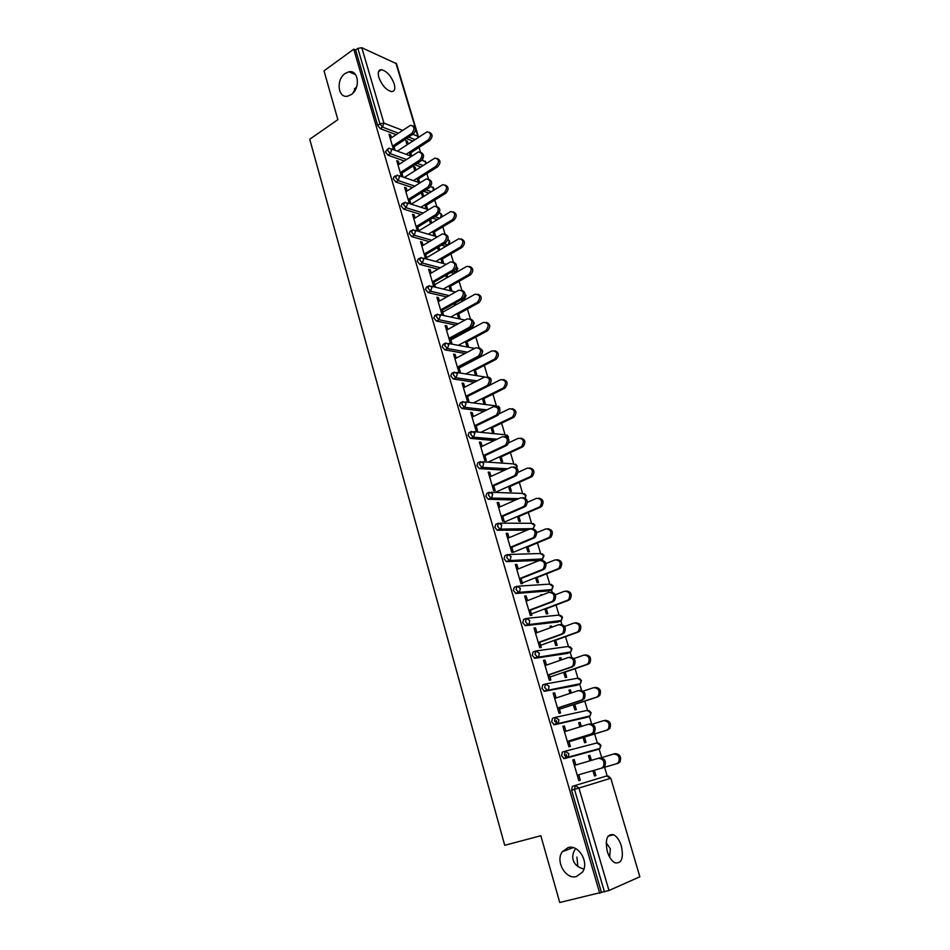 <?xml version="1.0" encoding="UTF-8"?>
<svg xmlns="http://www.w3.org/2000/svg" width="950" height="950" viewBox="0 0 950 950"><rect width="100%" height="100%" fill="white"/><g stroke="black" fill="none" stroke-linecap="round" stroke-linejoin="round"><path stroke-width="1.43" d="M351.239 94.573C360.656 88.587 358.661 69.469 348.899 71.808L345.159 73.459C335.742 79.598 337.927 98.705 347.795 96.116L351.239 94.573M606.171 842.745L610.339 848.718L609.674 857.185M576.413 876.541L582.445 872.159C589.487 862.481 578.645 844.146 568.076 847.59L562.341 851.699C555.097 861.092 565.571 879.795 576.413 876.541M575.605 848.576C572.921 852.684 572.114 856.496 573.194 860.011C574.418 864.369 577.992 867.398 583.894 869.084M356.844 86.319L352.593 93.456M621.359 845.975C619.519 840.239 616.93 836.499 613.605 834.741C607.038 833.779 604.936 839.373 607.311 851.544C609.128 857.268 611.705 861.033 615.018 862.814C621.68 863.764 623.794 858.147 621.359 845.975M394.214 83.921C391.067 75.834 386.793 71.096 381.378 69.706C378.433 69.896 377.577 72.449 378.824 77.33C381.971 85.429 386.234 90.179 391.626 91.592C394.63 91.414 395.497 88.849 394.214 83.921M607.169 775.865L604.592 767.244M601.694 757.578L599.034 748.683M597.301 742.888L594.629 733.97M591.612 723.864L589.273 716.051M587.551 710.315L584.796 701.124M581.554 690.294L579.619 683.834M577.921 678.158L575.094 668.693M571.639 657.139L570.095 652.021M568.421 646.392L565.499 636.666M561.842 624.423L560.702 620.611M559.028 615.018L556.035 605.031M552.164 592.111L551.416 589.582M549.741 584.024L546.678 573.788M542.616 560.215L542.236 558.944M540.586 553.411L537.439 542.925M531.525 523.165L528.319 512.442M522.583 493.276L519.306 482.327M513.736 463.742L510.399 452.568M505.008 434.566L501.6 423.178M496.375 405.733L492.896 394.119M487.754 376.948L484.31 365.418M481.579 356.286L481.258 355.241M479.002 347.7L475.808 337.048M473.088 327.964L472.72 326.705M470.345 318.796L467.424 309.011M464.716 299.962L464.467 299.143M461.807 290.249L459.123 281.295M453.352 262.022L450.918 253.899M425.754 254.481L445.787 242.63C449.124 238.747 448.875 235.921 445.039 234.139L442.819 226.824M438.651 212.907L438.176 211.316M436.727 206.494L434.803 200.058M430.754 186.533L429.982 183.956M428.557 179.194L426.883 173.589M422.952 160.455L421.895 156.916M420.482 152.202L419.045 147.416M639.849 876.779L610.791 778.24L639.849 876.779L608.974 890.506L559.752 902.5L540.835 835.739L504.711 845.298L309.736 139.246L337.856 119.664L324.021 70.858L353.756 49.163L355.644 49.994L377.637 125.388L379.917 123.844L357.853 48.391L355.644 49.994M566.188 754.431L567.162 757.768M556.249 720.456L557.234 723.829M357.853 48.391L361.796 47.714L396.506 63.721L418.404 136.752M599.759 893.344L353.756 49.163M393.549 149.72L389.013 134.294L390.593 134.888L389.417 135.672M407.051 144.744L405.84 140.648L407.372 141.229L406.232 141.977M395.129 150.302L393.68 145.362M391.447 137.762L390.593 134.888M409.272 152.226L410.353 155.859M411.777 156.049L410.804 152.784M408.191 143.996L407.372 141.229M565.393 751.165L596.885 742.971L600.436 745.334L599.972 748.434L598.773 749.277L564.288 758.634L561.581 755.808L562.364 752.079L565.214 751.212L568.848 753.682L568.361 756.901L564.288 758.634M601.481 892.584L571.603 790.174L572.375 786.327L606.753 775.948L572.375 786.327M412.751 141.004L406.398 138.581M396.091 134.662L380.249 128.642L377.637 125.388M565.915 731.251L564.371 726.002L562.887 726.346L568.884 746.771L570.368 746.391L568.765 740.941M579.904 726.881L578.669 722.712L580.094 722.38L578.692 722.819M583.039 737.449L584.618 742.746L586.043 742.377L584.476 737.093M581.305 726.429L580.094 722.38M576.852 685.247L544.611 691.279L541.916 688.418L542.747 684.903L545.253 684.047M546.476 665.107L545.015 660.143L543.507 660.369L549.361 680.283L550.857 680.022L549.254 674.547M560.144 660.333L559.443 657.97L560.892 657.744L559.514 658.231M563.706 672.339L565.238 677.504L566.687 677.255L565.155 672.101M561.521 659.846L560.892 657.744M558.137 621.965L525.433 625.658L522.749 622.725L523.616 619.436L525.884 618.581M527.523 600.626L526.134 595.935L524.626 596.054L530.326 615.469L531.834 615.315L530.219 609.829M540.883 595.472L540.692 594.819L542.153 594.712L540.811 595.222M544.849 608.843L546.357 613.878L547.806 613.736L546.309 608.701M539.434 560.429L506.326 561.616L504.07 558.695L504.973 555.607L507.003 554.764M509.034 537.747L507.728 533.318L506.196 533.33L511.765 552.259L513.285 552.223L511.67 546.713M526.454 546.891L527.927 551.808L529.388 551.772L527.927 546.856M515.47 500.068L488.205 499.225L485.842 496.256L486.792 493.359L488.621 492.539M490.996 476.401L489.772 472.221L488.229 472.138L493.656 490.604L495.188 490.675L493.572 485.153M508.511 486.424L509.936 491.245L511.421 491.304L509.996 486.495M494.166 440.586L470.547 438.378L468.077 435.349L469.051 432.642L470.701 431.846M473.397 416.539L472.245 412.609L470.689 412.431L475.986 430.457L477.529 430.611L475.914 425.089M490.984 427.405L492.385 432.119L493.869 432.262L492.48 427.571M474.442 382.221L453.304 379.003L450.739 375.927L451.737 373.386L453.221 372.614M456.226 358.126L455.133 354.421L453.577 354.136L458.743 371.735L460.299 371.984L458.672 366.463M473.872 369.776L475.238 374.383L476.746 374.621L475.38 370.025M472.673 360.929L472.494 360.323M471.247 360.964L471.438 361.582M455.786 325.066L436.454 321.053L433.806 317.918L434.803 315.543L436.204 314.759M439.458 301.079L438.425 297.599L436.869 297.231L441.916 314.414L443.472 314.759L441.845 309.225M457.152 313.488L458.494 317.989L460.002 318.321L458.672 313.821M455.988 304.808L455.418 302.884M454.207 303.549L454.777 305.484M454.587 272.614L453.673 273.244L450.811 272.496M437.95 269.147L419.924 264.456L417.287 261.286L418.19 259.053L419.627 258.198M423.071 245.361L422.121 242.096L420.541 241.644L425.469 258.436M427.037 258.851L425.41 253.317M438.734 246.798L437.57 247.511M443.65 263.304L442.344 258.911M439.696 249.969L438.758 246.81M437.558 247.499L438.508 250.669M440.824 258.495L442.142 262.901M437.332 219.592L432.464 218.084M420.791 214.463L403.774 209.178L401.149 205.972L401.969 203.87L403.429 202.956M407.075 190.938L406.173 187.874L404.593 187.352L409.367 203.609M410.946 204.107L409.367 198.716M422.596 197.101L421.361 192.909L422.881 193.42L421.717 194.144M427.631 209.404L426.396 205.248M423.759 196.377L422.881 193.42M424.876 204.761L426.111 208.917M420.814 166.915L414.912 164.801M404.189 160.966L387.992 155.171L385.379 151.941L387.612 148.984M414.782 170.774L413.547 166.63L415.079 167.176L413.939 167.924M419.71 182.756L418.558 178.873M415.934 170.038L415.079 167.176M417.026 178.339L418.19 182.234M399.214 164.196L398.347 161.227L396.756 160.669L401.411 176.51M402.99 177.044L401.47 171.879M429.008 193.111L423.593 191.294M412.419 187.566L395.841 182.02L393.217 178.802L394.001 176.759L395.473 175.809M429.839 219.676L430.777 219.961L429.602 220.673M435.622 236.277L434.328 231.931M431.68 223.024L430.777 219.961M429.388 219.949L430.504 223.737M432.808 231.479L434.103 235.826M415.031 218.001L414.093 214.831L412.526 214.344L417.394 230.933M418.974 231.396L417.347 225.862M445.871 246.323L441.524 245.148M429.293 241.656L411.801 236.657L409.165 233.463L410.032 231.301L411.481 230.422M448.946 285.831L450.264 290.284L451.784 290.652L450.466 286.211M447.794 277.234L447.034 274.669M445.835 275.358L446.595 277.923M431.217 273.054L430.219 269.681L428.652 269.277L433.639 286.259L435.207 286.639L433.58 281.105M462.686 299.891L460.346 300.141M446.773 296.958L428.141 292.588L425.505 289.429L426.443 287.126L427.868 286.318M465.464 341.466L466.818 346.026L468.326 346.311L466.973 341.762M464.277 332.702L463.897 331.431M462.674 332.084L463.054 333.367M447.794 329.424L446.738 325.838L445.17 325.517L450.276 342.902L451.844 343.199L450.217 337.666M465.001 353.495L444.849 349.861L442.225 346.738L443.246 344.292L444.659 343.532M482.374 398.418L483.752 403.073L485.26 403.275L483.871 398.632M464.764 387.161L463.636 383.337L462.08 383.111L467.317 400.924L468.861 401.126L467.246 395.592M484.144 411.255L461.878 408.512L459.349 405.46L460.346 402.836L461.902 402.052M499.688 456.736L501.101 461.498L502.598 461.605L501.184 456.855M482.149 446.286L480.949 442.237L479.406 442.094L484.773 460.346L486.305 460.453L484.69 454.943M504.581 470.191L479.322 468.611L476.912 465.619L477.862 462.816L479.596 462.009M517.429 516.467L518.878 521.348L520.351 521.348L518.902 516.491M499.961 506.884L498.691 502.586L497.159 502.55L502.657 521.241L504.189 521.253L502.562 515.743M526.989 530.171L497.206 530.219L494.902 527.286L495.829 524.293L497.753 523.462M535.598 577.671L537.082 582.659L538.543 582.564L537.071 577.588M518.213 568.991L516.871 564.431L515.351 564.49L520.98 583.668L522.5 583.573L520.885 578.075M548.946 590.912L516.028 593.465L513.344 590.508L514.235 587.314L516.384 586.471M550.454 627.701L550.003 626.193L551.463 626.038L550.109 626.537M554.218 640.395L555.738 645.501L557.187 645.299L555.679 640.205M551.808 627.202L551.463 626.038M536.94 632.664L535.515 627.843L534.007 628.009L539.778 647.674L541.286 647.461L539.671 641.986M567.435 653.41L534.957 658.255L532.273 655.357L533.116 651.961L535.503 651.106M569.964 693.393L568.991 690.127L570.439 689.854L569.05 690.318M573.313 704.698L574.869 709.923L576.306 709.614L574.75 704.389M571.342 692.93L570.439 689.854M556.13 697.977L554.634 692.871L553.138 693.156L559.063 713.319L560.548 712.999L558.944 707.524M586.376 717.476L554.384 724.743L551.677 721.893L552.496 718.271L555.133 717.428M589.974 760.796L588.454 755.689L589.891 755.309L588.466 755.725M592.907 770.664L594.486 775.984L595.911 775.568L594.332 770.26M591.399 760.38L589.891 755.309M572.767 759.976L574.239 759.572L572.779 760.012L578.835 780.674L580.319 780.223L578.716 774.784M575.831 764.976L574.239 759.572M398.347 161.227L397.147 162.011M406.173 187.874L404.973 188.634M414.093 214.831L412.882 215.579M422.121 242.096L420.886 242.832M430.219 269.681L428.984 270.406M438.425 297.599L437.178 298.3M446.738 325.838L445.467 326.527M455.133 354.421L453.863 355.098M463.636 383.337L462.341 384.002M472.245 412.609L470.939 413.262M480.949 442.237L479.631 442.866M489.772 472.221L488.442 472.839M498.691 502.586L497.349 503.179M507.728 533.318L506.362 533.9M516.871 564.431L515.506 564.989M526.134 595.935L524.744 596.481M535.515 627.843L534.114 628.366M545.015 660.143L543.59 660.654M554.634 692.871L553.197 693.346M564.371 726.002L562.923 726.465M580.319 780.223L578.835 780.651M595.911 775.568L594.474 775.972M577.849 866.436L576.923 857.054M412.882 125.804C416.302 127.538 416.456 130.269 413.309 134.021L411.742 133.416C415.043 129.046 414.651 126.326 410.554 125.269L390.26 138.546M413.309 134.021L394.072 146.727M411.742 133.416L392.492 146.146M429.4 132.335C432.784 134.057 432.915 136.752 429.816 140.41L428.284 139.828C431.573 135.541 431.181 132.869 427.108 131.801L397.361 151.109M406.089 154.304L428.284 139.828M409.664 153.532L429.816 140.41M420.791 152.416C424.306 154.161 424.472 156.928 421.289 160.704L419.722 160.123C423.082 155.658 422.631 152.926 418.38 151.941L398.026 164.979M421.289 160.704L401.862 173.197M419.722 160.123L400.282 172.651M428.782 179.348C432.404 181.106 432.594 183.884 429.353 187.684L427.797 187.162C431.217 182.578 430.706 179.847 426.277 178.944L405.876 191.71M429.353 187.684L409.735 199.975M427.797 187.162L408.156 199.476M436.858 206.578C440.586 208.347 440.812 211.161 437.522 214.997L435.955 214.51C439.434 209.819 438.876 207.064 434.281 206.257L413.82 218.749M437.522 214.997L417.703 227.074M435.955 214.51L416.124 226.599M445.787 242.63L444.22 242.179C447.759 237.369 447.141 234.614 442.356 233.902L421.848 246.098M444.22 242.179L424.187 254.054M453.293 262.022C457.247 263.815 457.532 266.665 454.136 270.584L452.592 270.18C456.178 265.252 455.489 262.485 450.537 261.879L429.982 273.778M454.136 270.584L433.912 282.209M452.592 270.18L432.345 281.817M437.273 158.543C440.741 160.289 440.907 163.008 437.748 166.689L436.228 166.143C439.565 161.749 439.126 159.066 434.898 158.08L404.296 177.496M413.44 180.619L436.228 166.143M417.406 179.609L437.748 166.689M445.229 185.06C448.804 186.817 448.982 189.561 445.776 193.277L444.267 192.755C447.664 188.266 447.153 185.571 442.759 184.668L411.267 204.167M420.85 207.243L444.267 192.755M425.232 205.972L445.776 193.277M453.269 211.886C456.95 213.655 457.164 216.41 453.91 220.162L452.402 219.688C455.846 215.08 455.287 212.373 450.716 211.565L419.069 230.672M428.284 234.199L452.402 219.688M433.152 232.631L453.91 220.162M461.391 239.008C465.179 240.789 465.429 243.568 462.128 247.356L460.619 246.929C464.122 242.214 463.505 239.495 458.767 238.783L426.954 257.486M435.753 261.464L460.619 246.929M441.156 259.611L462.128 247.356M469.609 266.463C473.516 268.244 473.789 271.047 470.44 274.882L468.932 274.479C472.494 269.646 471.806 266.926 466.901 266.321L434.922 284.608M443.246 289.073L468.932 274.479M449.255 286.888L470.44 274.882M461.652 290.249C465.726 292.03 466.046 294.904 462.603 298.882L461.047 298.514C464.681 293.467 463.944 290.688 458.814 290.189L438.199 301.779M462.603 298.882L442.154 310.27M461.047 298.514L440.586 309.926M477.921 294.227C481.947 296.008 482.256 298.834 478.848 302.717L477.351 302.361C480.949 297.409 480.213 294.678 475.131 294.179L442.985 312.039M450.739 317.027L477.351 302.361M457.461 314.497L478.848 302.717M470.096 318.808C474.311 320.589 474.656 323.487 471.164 327.512L469.621 327.192C473.302 322.014 472.494 319.236 467.186 318.856L446.524 330.125M471.164 327.512L450.502 338.651M469.621 327.192L448.946 338.354M486.317 322.323C490.473 324.104 490.829 326.954 487.362 330.885L485.866 330.576C489.523 325.506 488.716 322.762 483.455 322.371L451.143 339.779M458.256 345.325L485.866 330.576M465.749 342.416L487.362 330.885M478.634 347.7C482.921 349.374 483.372 352.284 479.976 356.404L478.432 356.131C481.983 350.894 481.092 348.116 475.772 347.807L454.943 358.791M479.821 356.488L458.945 367.389M478.289 356.214L457.389 367.128M494.808 350.752C499.047 352.426 499.486 355.276 496.126 359.314L494.641 359.041C498.144 353.899 497.266 351.168 491.993 350.859L459.408 367.852M465.832 373.932L494.487 359.124M474.133 370.666L495.971 359.397M487.267 376.96C491.637 378.516 492.183 381.413 488.906 385.641L487.374 385.415C490.758 380.154 489.808 377.376 484.512 377.079L463.469 387.814M488.597 385.819L467.495 396.459M487.053 385.593L465.939 396.257M503.393 379.525C507.704 381.081 508.238 383.919 504.996 388.063L503.524 387.838C506.872 382.684 505.923 379.952 500.686 379.644L488.478 385.807M473.349 402.931L503.203 388.016M482.624 399.249L504.688 388.241M496.007 406.576C500.448 408.013 501.089 410.899 497.942 415.233L496.411 415.055C499.641 409.782 498.631 407.004 493.371 406.707L472.091 417.192M497.468 415.506L476.152 425.897M495.936 415.328L474.596 425.731M512.074 408.642C516.456 410.079 517.097 412.918 513.974 417.157L512.501 416.979C515.696 411.813 514.686 409.082 509.473 408.785L496.031 415.34M480.795 432.321L512.026 417.252M491.209 428.177L513.511 417.43M504.842 436.561C509.354 437.855 510.103 440.741 507.086 445.182L505.566 445.051C508.642 439.779 507.561 437 502.324 436.703L480.819 446.916M506.457 445.562L484.904 455.679M504.937 445.431L483.36 455.561M520.849 438.116C525.303 439.423 526.051 442.249 523.058 446.607L521.586 446.476C524.638 441.299 523.557 438.567 518.379 438.271L508.761 442.795M488.086 462.139L520.968 446.844M499.902 457.449L522.441 446.975M513.772 466.913C518.367 468.077 519.222 470.951 516.337 475.511L514.829 475.428C517.738 470.155 516.598 467.364 511.397 467.079L489.666 477.007M515.553 475.986L493.774 485.83M514.033 475.902L492.231 485.759M529.72 467.946C534.256 469.122 535.099 471.936 532.249 476.413L530.789 476.33C533.674 471.141 532.534 468.409 527.381 468.124L518.106 472.328M495.924 492.064L530.005 476.793M508.701 487.065L531.466 476.876M522.809 497.646C527.487 498.679 528.449 501.529 525.706 506.207L523.248 506.766L524.186 506.172C526.953 500.899 525.742 498.121 520.576 497.824L498.608 507.478M524.768 506.801L502.74 516.349M523.248 506.766L501.208 516.337M538.697 498.156C543.317 499.189 544.267 501.992 541.548 506.576L539.161 507.122L540.087 506.54C542.818 501.363 541.619 498.619 536.501 498.334L527.404 502.301M504.711 521.942L539.161 507.122M517.596 517.049L540.621 507.146M531.964 528.77C536.702 529.661 537.783 532.499 535.171 537.296L534.09 537.985L532.582 538.009L533.674 537.32C536.275 532.048 535.016 529.257 529.874 528.96L507.668 538.317M534.09 537.985L511.824 547.247M532.582 538.009L510.304 547.283M547.782 528.734C552.472 529.625 553.529 532.416 550.952 537.106L549.872 537.795L548.423 537.807L549.504 537.13C552.081 531.952 550.822 529.209 545.739 528.924L536.702 532.701M513.606 552.199L548.423 537.807M526.609 547.402L549.872 537.795M541.215 560.286C546.036 561.023 547.224 563.861 544.766 568.777L542.034 569.644L543.269 568.848C545.716 563.576 544.398 560.797 539.291 560.476L516.836 569.549M543.531 569.572L521.028 578.538M542.034 569.644L519.508 578.621M556.961 559.692C561.735 560.429 562.899 563.207 560.464 568.029L559.253 568.812L557.804 568.884L559.028 568.1C561.45 562.923 560.132 560.191 555.085 559.883L546.013 563.516M522.607 582.813L557.804 568.884M535.729 578.111L559.253 568.812M550.572 592.206C555.477 592.788 556.783 595.614 554.467 600.661L551.606 601.694L552.971 600.78C555.275 595.519 553.898 592.729 548.827 592.408L526.122 601.16M553.09 601.564L530.337 610.221M551.606 601.694L528.817 610.363M566.259 591.031C571.104 591.624 572.387 594.391 570.095 599.331L567.304 600.352L568.658 599.45C570.938 594.284 569.561 591.553 564.549 591.232L555.334 594.771M531.727 613.807L567.304 600.352M544.967 609.211L568.741 600.222M560.061 624.542C565.036 624.969 566.449 627.772 564.288 632.949L561.296 634.149L562.804 633.127C564.965 627.879 563.528 625.076 558.493 624.744L535.527 633.187M562.78 633.959L539.766 642.295M561.296 634.149L538.258 642.497M575.664 622.784C580.581 623.212 581.97 625.967 579.832 631.038L576.911 632.213L578.408 631.204C580.545 626.05 579.12 623.307 574.133 622.974L564.656 626.442M540.954 645.181L576.911 632.213M554.313 640.692L578.348 632.035M569.751 657.269C574.75 657.626 576.246 660.416 574.216 665.653L571.116 667.019L572.743 665.891C574.762 660.654 573.278 657.851 568.266 657.495L545.051 665.606M572.589 666.769L549.314 674.785M571.116 667.019L547.817 675.034M585.259 654.906C590.211 655.251 591.684 657.994 589.689 663.136L588.086 664.24L586.661 664.466L588.264 663.361C590.271 658.219 588.786 655.476 583.834 655.12L573.978 658.552M550.288 676.946L586.661 664.466M563.778 672.576L588.086 664.24M579.654 690.377C584.618 690.757 586.162 693.559 584.286 698.784L581.056 700.316L582.813 699.081C584.701 693.856 583.158 691.042 578.182 690.662L554.693 698.452M582.528 700.008L558.992 707.691M581.056 700.316L557.496 707.999M595.08 687.408C599.996 687.764 601.528 690.519 599.664 695.649L596.517 697.146L598.251 695.934C600.115 690.804 598.583 688.049 593.655 687.681L583.264 691.113M559.752 709.104L596.517 697.146M573.361 704.841L597.93 696.849M589.677 723.924C594.629 724.339 596.22 727.142 594.462 732.355L591.138 734.041L593.002 732.711C594.759 727.498 593.168 724.684 588.216 724.268L564.466 731.714M592.598 733.685L568.789 741.012M591.138 734.041L567.304 741.392M605.019 720.314C609.924 720.706 611.503 723.461 609.758 728.579L606.504 730.241L608.356 728.923C610.09 723.805 608.511 721.038 603.606 720.646L592.408 724.149M569.323 741.677L606.504 730.241M583.062 737.533L607.917 729.885M601.338 768.217L603.321 766.793C604.96 761.579 603.309 758.753 598.381 758.314L599.842 757.91C604.77 758.349 606.409 761.164 604.77 766.365L602.799 767.802L577.232 775.212M574.358 765.403L598.381 758.314M613.688 754.039L615.089 753.647C619.97 754.074 621.597 756.829 619.982 761.936L618.023 763.349L616.621 763.752L618.581 762.351C620.196 757.233 618.569 754.466 613.688 754.039L601.053 757.768M603.25 767.636L616.621 763.752M361.796 47.714L383.919 123.12L402.574 130.34M412.858 134.318L417.822 136.242L415.589 128.796M415.162 127.336L395.877 63.044M398.347 133.166L382.517 127.098L379.917 123.844L383.919 123.12L382.517 127.098L380.249 128.642M417.917 137.607L417.822 136.242L418.522 137.216M606.753 775.948L610.351 778.383L578.93 788.061L608.974 890.506M604.461 891.896L574.489 789.367L571.603 790.174M578.93 788.061L574.489 789.367L575.249 785.508L578.93 788.061M414.996 139.531L408.642 137.097M425.541 163.887L425.553 161.999L422.014 160.111M406.481 159.481L390.296 153.662L391.697 149.673L389.441 148.224L388.419 148.449L387.683 150.421L390.296 153.662L387.992 155.171M423.082 165.466L417.181 163.341M431.3 191.686L425.885 189.857M414.723 186.105L398.157 180.536L395.841 182.02M439.648 218.191L434.779 216.671M423.118 213.026L406.113 207.717L403.774 209.178M445.491 246.287L447.83 244.91L443.864 243.77M431.644 240.243L414.164 235.22L411.801 236.657M453.542 273.208L455.893 271.866L453.174 271.142M440.325 267.769L422.311 263.043L419.924 264.456M461.676 300.449L464.051 299.119L462.721 298.811M449.172 295.604L430.552 291.199L428.141 292.588M458.209 323.748L438.9 319.699L436.454 321.053M448.281 343.449L474.656 348.389M467.447 352.201L447.343 348.543L444.873 349.861M456.713 372.483L484.797 376.948M476.912 380.962L455.881 377.732L453.387 379.026M465.239 401.874L495.995 405.876L499.284 408.274M486.637 410.02L464.538 407.277L462.009 408.536M473.848 431.633L504.628 434.708L507.811 436.383L507.929 437.808M496.684 439.387L473.29 437.19L470.737 438.413M482.541 461.759L513.356 463.885L516.574 465.619L516.562 467.709M507.122 469.027L482.149 467.459L479.572 468.659M491.34 492.266L522.191 493.406L525.445 495.211L525.124 498.014M518.035 498.94L491.126 498.121L488.514 499.284M500.223 523.165L531.133 523.284L534.423 525.148L533.413 528.758M529.577 529.079L500.211 529.15L497.574 530.278M509.212 554.456L540.182 553.529L543.519 555.465L542.664 558.933L509.414 560.583L506.742 561.676M539.327 560.441L542.676 558.921M518.296 586.162L549.349 584.143L552.71 586.138L551.938 589.546L518.724 592.408L516.028 593.465M548.482 591.09L551.784 589.677M527.487 618.296L558.624 615.125L562.02 617.191L561.308 620.54L528.164 624.637L525.433 625.658M557.745 622.107L560.987 620.825M536.786 650.845L568.005 646.499L571.449 648.636L570.808 651.914L534.957 658.255M567.126 653.517L570.285 652.353M546.202 683.834L577.517 678.252L580.996 680.473L580.414 683.691L544.611 691.279M576.626 685.318L579.702 684.261M555.726 717.274L587.136 710.41L590.651 712.702L590.128 715.861L554.384 724.743M586.245 717.511L589.214 716.561M599.486 748.564L566.39 757.696L599.972 748.434L600.899 745.227L598.619 743.114M433.141 190.534L433.354 188.053L430.623 186.485M399.582 176.534L397.207 175.073L395.544 177.306L398.157 180.536L399.582 176.534M440.562 217.633L441.263 214.391L439.363 212.848M407.55 203.716L405.056 202.231L403.489 204.499L406.113 207.717L407.55 203.716M448.198 244.958L449.243 241.039L447.984 239.566M415.613 231.206L412.989 229.71L411.54 232.026L414.164 235.22L415.613 231.206M456.997 270.702L455.893 271.866L457.33 267.983L456.522 266.76M423.771 259.029L421.016 257.521L419.686 259.861L422.311 263.043L423.771 259.029M465.144 298.015L464.051 299.119L465.5 295.248L465.061 294.369M432.024 287.185L429.151 285.665L427.916 288.04L430.552 291.199L432.024 287.185M473.385 325.636L472.34 326.705L473.622 322.43M440.384 315.673L437.368 314.153L436.252 316.552L438.9 319.699L440.384 315.673M472.031 326.871L474.335 323.226M467.483 352.177L447.379 348.519L448.839 344.506L445.704 342.974L444.695 345.42L447.379 348.519L444.849 349.861M490.604 378.967L488.668 377.15M453.304 379.003L456.024 377.649L457.401 373.694L454.231 372.091L453.233 374.621L455.81 377.72L477.054 380.879M461.878 408.512L464.776 407.134L466.07 403.228L462.864 401.565L461.878 404.189L464.396 407.253L486.911 409.889M470.547 438.378L473.634 436.976L474.834 433.141L471.592 431.407L470.63 434.114L473.088 437.154L497.099 439.197M479.322 468.611L482.6 467.198L483.716 463.41L480.439 461.617L479.489 464.419L481.899 467.424L507.68 468.777M488.205 499.225L491.673 497.776L492.706 494.059L489.392 492.195L488.454 495.093L490.817 498.061L518.759 498.619M497.206 530.219L500.852 528.746L501.802 525.089L498.453 523.153L497.539 526.146L499.843 529.102L531.026 528.687M506.326 561.616L510.15 560.108L511.017 556.51L507.633 554.503L506.73 557.602L509.414 560.583L542.664 558.933L544.018 555.596L542.308 553.767M515.553 593.394L519.555 591.862L520.351 588.335L516.919 586.257L516.04 589.451L518.724 592.408L551.938 589.546L553.209 586.233L551.416 584.369M524.899 625.587L529.079 624.031L529.803 620.564L526.336 618.403L525.469 621.704L528.164 624.637L561.308 620.54L562.519 617.251M534.375 658.184L538.709 656.604L539.374 653.196L535.871 650.976L535.016 654.372L537.712 657.281L570.808 651.914L571.936 648.66M543.97 691.208L548.471 689.605L549.076 686.268L545.526 683.953L544.694 687.467L547.39 690.341L580.414 683.691L581.471 680.449L579.405 678.443M553.684 724.66L558.362 723.033L558.897 719.756L555.299 717.369L554.503 720.991L557.199 723.841L590.128 715.861L591.126 712.643L588.952 710.576M563.54 758.551L566.39 757.696L564.431 754.953L565.214 751.212M355.585 74.634L348.899 71.808M354.35 88.825L356.523 87.281M608.107 836.154L613.605 834.741M378.516 71.725L381.378 69.706M426.122 162.474L424.994 161.037M411.445 156.263L391.341 148.924M426.265 163.424L426.158 162.581M433.924 188.492L432.784 187.055M419.912 182.828L399.202 175.75M433.984 190.012L433.96 188.599M441.821 214.819L440.646 213.358M428.545 209.689L407.158 202.896M441.619 216.992L441.845 214.914M449.801 241.431L448.602 239.958M437.332 236.847L415.197 230.363M445.669 246.323L448.008 244.946L449.837 241.526M457.876 268.363L456.653 266.867M446.322 264.302L423.332 258.139M453.673 273.244L456.024 271.89L457.9 268.446M466.046 295.592L465.061 294.251M455.513 292.042L431.561 286.247M461.759 300.461L464.134 299.143L466.07 295.676M474.311 323.142L473.563 322.003M464.942 320.079L439.886 314.688M482.671 351.013L481.899 349.849M482.03 353.756L482.683 351.084M491.126 379.204L489.749 377.625M491.114 380.902L491.138 379.276M499.676 407.74L498.263 406.125M499.736 409.201L499.7 407.799M508.333 436.596L506.872 434.957M508.309 438.342L508.357 436.656M517.097 465.809L515.577 464.122M516.871 468.006L517.109 465.856M525.956 495.366L524.388 493.656M525.326 498.133L525.979 495.413M534.933 525.279L533.294 523.521M531.383 528.687L532.534 528.687M532.891 528.687L534.945 525.326M562.507 617.227L560.643 615.339M571.924 648.636L569.964 646.689M610.791 778.24L608.392 776.067M573.147 847.637L562.341 851.699M478.432 356.131L479.976 356.404M496.126 359.314L494.641 359.041M487.374 385.415L488.906 385.641M504.996 388.063L503.524 387.838M496.411 415.055L497.942 415.233M513.974 417.157L512.501 416.979M505.566 445.051L507.086 445.182M523.058 446.607L521.586 446.476M514.829 475.428L516.337 475.511M532.249 476.413L530.789 476.33M524.186 506.172L525.706 506.207M541.548 506.576L540.087 506.54M533.674 537.32L535.171 537.296M550.952 537.106L549.504 537.13M543.269 568.848L544.766 568.777M560.464 568.029L559.028 568.1M552.971 600.78L554.467 600.661M570.095 599.331L568.658 599.45M562.804 633.127L564.288 632.949M579.832 631.038L578.408 631.204M572.743 665.891L574.216 665.653M589.689 663.136L588.264 663.361M582.813 699.081L584.286 698.784M599.664 695.649L598.251 695.934M593.002 732.711L594.462 732.355M609.758 728.579L608.356 728.923M603.321 766.793L604.77 766.365M619.982 761.936L618.581 762.351"/></g></svg>
